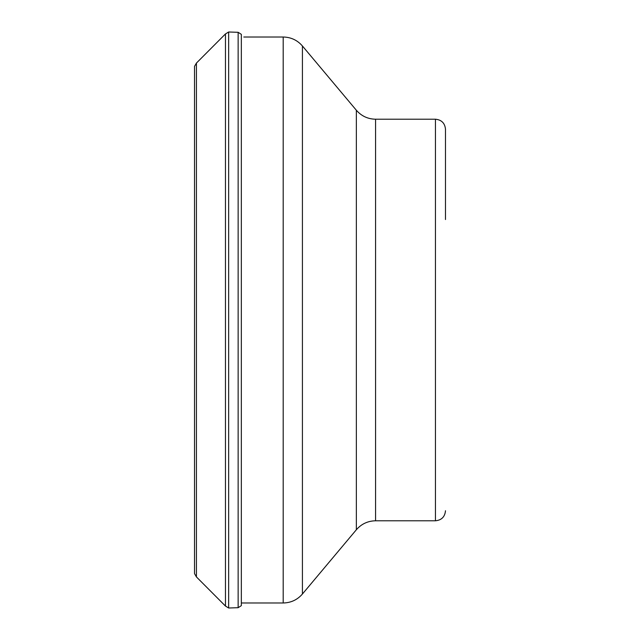 <?xml version="1.0" encoding="UTF-8"?>
<svg xmlns="http://www.w3.org/2000/svg" width="640" height="640" viewBox="0 0 640 640"><rect width="100%" height="100%" fill="white"/><g stroke="black" fill="none" stroke-linecap="round" stroke-linejoin="round"><path stroke-width="0.96" d="M196.432 576.928L196.432 63.072L194.512 66.384L194.512 573.616L196.432 576.928L225.464 606.064L225.464 33.936L228.656 32L228.656 608L225.464 606.064M238.144 32.304L241.336 34.352L241.336 605.648L238.144 607.696L238.144 32.304L228.656 32M445.488 219.536L445.488 129.256C444.896 123.16 441.552 119.808 435.448 119.216L375.576 119.216L375.576 520.784L435.448 520.784L435.448 119.216M283.2 37.016C290.928 37.168 297.336 40.16 302.424 45.984L302.424 594.016C297.336 599.84 290.928 602.824 283.2 602.984L283.2 37.016L243.8 37.016M375.576 520.784C367.848 520.936 361.44 523.928 356.352 529.752L356.352 110.248L302.424 45.984M196.432 63.072L225.464 33.936M238.144 607.696L228.656 608M375.576 119.216C367.848 119.064 361.44 116.072 356.352 110.248M435.448 520.784C441.552 520.192 444.896 516.84 445.488 510.744M356.352 529.752L302.424 594.016M283.2 602.984L241.336 602.984"/></g></svg>
